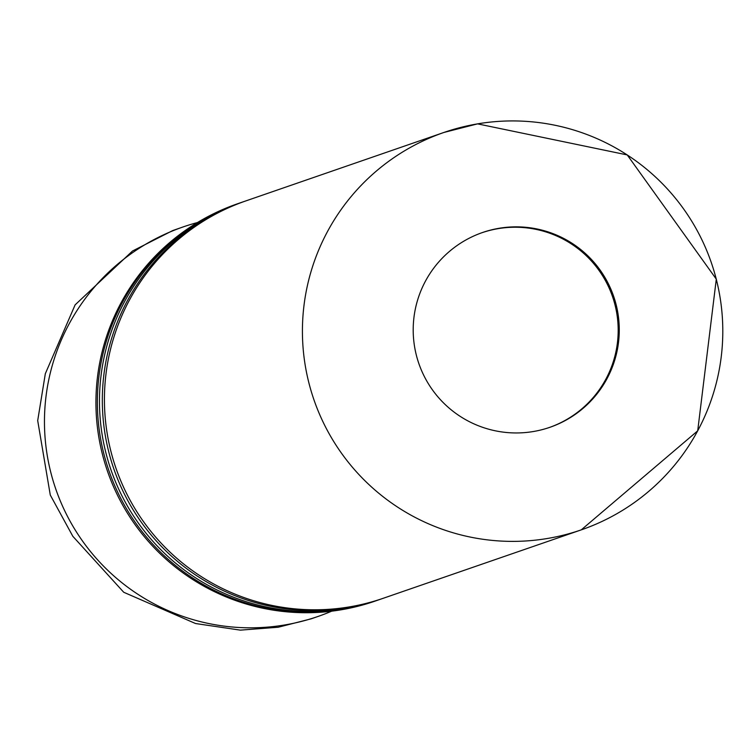 <?xml version="1.0" encoding="UTF-8"?>
<svg xmlns="http://www.w3.org/2000/svg" width="754" height="754" viewBox="0 0 754 754"><rect width="100%" height="100%" fill="white"/><g stroke="black" fill="none" stroke-linecap="round" stroke-linejoin="round"><path stroke-width="1.13" d="M382.221 598.629A210.234 210.187 -109.1 0 1 381.175 598.996A210.234 210.187 -109.1 0 1 108.868 452.306A210.234 210.187 -109.1 0 1 243.862 201.582A210.234 210.187 -109.1 0 1 244.918 201.224M377.264 600.344A210.234 210.187 -109.1 0 1 103.911 454.021A210.234 210.187 -109.1 0 1 238.895 203.297A210.234 210.187 -109.1 0 1 239.951 202.939M499.054 228.292A103.053 103.034 -109.1 0 1 616.065 304.409A103.053 103.034 -109.1 0 1 533.417 431.514A103.053 103.034 -109.1 0 1 416.406 355.407A103.053 103.034 -109.1 0 1 499.054 228.292M482.042 232.694A103.053 103.034 -109.1 0 1 614.906 304.503A103.053 103.034 -109.1 0 1 549.346 427.499M477.546 123.873A210.234 210.187 70.9 0 0 443.955 132.45L245.964 200.866A210.234 210.187 70.9 0 0 110.97 451.58A210.234 210.187 70.9 0 0 383.277 598.271L581.268 529.864A210.234 210.187 70.9 0 0 716.262 279.159A210.234 210.187 70.9 0 0 477.574 123.863L443.955 132.45A210.234 210.187 70.9 0 0 308.961 383.173A210.234 210.187 70.9 0 0 581.268 529.864L697.704 430.836L716.3 279.131L627.234 154.928L477.565 123.863M238.895 203.297L237.472 203.797A210.234 210.187 70.9 0 0 102.478 454.521A210.234 210.187 70.9 0 0 374.785 601.211L376.208 600.712M243.862 201.582L240.997 202.572A210.234 210.187 70.9 0 0 106.012 453.295A210.234 210.187 70.9 0 0 378.31 599.986L381.175 598.996M331.685 611.174A206.106 206.068 -109.1 0 1 50.876 472.711A206.106 206.068 -109.1 0 1 197.407 222.562M183.222 226.897L172.751 230.554L132.516 251.007L75.117 304.87L45.325 373.711L37.7 420.619L50.282 495.039L72.827 536.292L123.731 592.267L195.522 623.52L240.328 630.137L278.235 627.234L311.072 618.855L317.839 616.518"/></g></svg>
